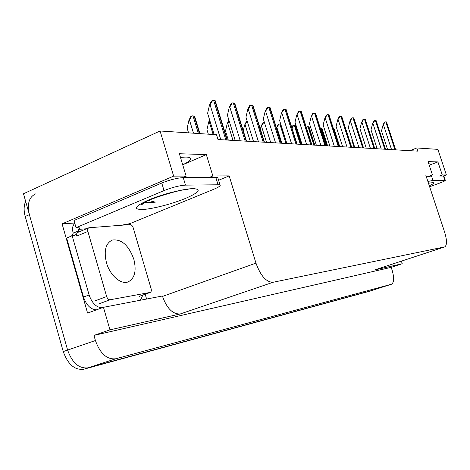 <?xml version="1.0" encoding="UTF-8"?>
<svg xmlns="http://www.w3.org/2000/svg" width="470" height="470" viewBox="0 0 470 470"><rect width="100%" height="100%" fill="white"/><g stroke="black" fill="none" stroke-linecap="round" stroke-linejoin="round"><path stroke-width="0.7" d="M180.509 157.497C185.403 156.868 188.582 156.962 190.033 157.785C191.825 159.242 189.381 161.574 182.707 164.782L206.336 154.595L212.851 175.956L229.172 175.886L255.968 263.13C260.639 275.931 266.355 282.305 273.111 282.259L444.732 246.891C447.099 245.193 447.064 240.264 444.62 232.104L425.761 175.04L432.476 175.01L428.887 176.338M124.738 224.437L124.891 224.971M145.195 294.238L146.599 299.032M255.968 263.13L162.526 296.406L162.409 296L103.465 307.31L87.573 313.073L62.081 223.867L74.707 223.009M444.526 246.944L374.32 270.05L444.732 246.891M374.32 270.05L402.226 263.735L401.392 261.15M162.526 296.406C166.921 308.508 172.831 314.36 180.263 313.954L109.957 329.864L93.953 335.41L391.204 267.348L392.156 270.297C394.318 277.864 394.095 282.511 391.492 284.233L115.808 358.763C106.966 359.75 100.169 353.675 95.416 340.533L93.953 335.41M103.465 307.31L109.957 329.864M371.905 290.466L88.119 367.81C79.101 368.885 72.268 362.975 67.609 350.074L23.5 193.763L160.076 130.983L173.642 176.127L62.081 223.867M439.797 175.874L442.264 174.969L446.382 174.952L437.864 149.36L416.82 147.968L409.834 150.67M446.382 174.952L443.803 175.897M402.226 263.735L391.204 267.348M416.82 147.968L417.865 151.14L218.004 139.531L216.529 134.72L160.076 130.983M229.172 175.886L218.591 180.268M173.642 176.127L186.12 176.074L182.425 177.642M209.309 177.437L212.851 175.956M429.222 165.187L437.923 161.921L428.041 161.604L432.476 175.01M437.923 161.921L442.264 174.969M206.336 154.595L179.376 153.737L186.12 176.074M428.957 164.383L429.192 163.683L428.675 163.531M391.398 284.262L371.735 290.519L88.119 367.81C79.101 368.885 72.268 362.975 67.609 350.074L29.393 214.649C26.955 203.886 29.04 196.971 35.644 193.893M368.803 291.453L83.778 369.232C74.736 370.319 67.897 364.432 63.25 351.566L25.216 216.505C23.647 210.642 23.788 205.596 25.65 201.377M354.133 147.439L351.83 140.319L352.106 139.243M387.538 149.378L381.505 130.918L383.032 125.079L385.206 121.859L386.528 122.024M383.032 125.079L384.331 122.218L385.206 121.859M333.571 129.103L334.264 129.526M320.276 128.063L321.668 127.975L322.032 128.445M377.163 148.773L371 129.855L372.557 123.869L374.79 120.573L376.182 120.772M372.557 123.869L373.891 120.937L374.79 120.573M366.253 148.144L359.961 128.739L361.542 122.594L363.833 119.215L365.319 119.48M361.542 122.594L362.916 119.592L363.833 119.215M354.768 147.474L348.335 127.558L349.944 121.254L352.3 117.782L353.881 118.135M349.944 121.254L351.366 118.176L352.3 117.782M342.659 146.769L336.079 126.318L337.719 119.844L340.139 116.278L341.825 116.713M337.719 119.844L339.187 116.677L340.139 116.278M148.356 200.437L155.306 202.147L149.231 202.881L145.606 202.582L145.107 202.071M161.768 183.018L164.03 190.579L76.046 227.668L73.984 220.489L161.768 183.018C169.917 179.781 177.067 177.977 183.23 177.619L215.812 177.396L217.804 177.689L218.051 178.518M164.03 190.579C172.19 187.371 179.346 185.55 185.491 185.127L219.966 184.769C221.023 185.585 218.985 187.078 213.856 189.24L129.885 223.644L121.237 225.248M76.046 227.668L79.289 227.844L79.436 228.937L78.337 229.395L86.474 228.767M142.727 295.131L141.429 298.368L139.29 300.436M76.604 234.154L74.483 235.405L72.151 235.74L66.64 238.037L83.513 297.069C86.386 305.259 90.71 309.513 96.485 309.836M102.084 307.809C96.332 307.468 92.008 303.191 89.124 294.972L72.151 235.74M74.795 223.303C72.703 225.5 72.063 228.297 72.874 231.698L73.273 233.108L71.593 235.969M73.273 233.108L78.748 230.817L78.085 232.274M78.337 229.395L78.748 230.817M79.107 227.78L79.436 228.937M145.729 201.671C147.656 202.405 150.846 202.564 155.306 202.147M426.402 176.967L431.489 175.933L443.903 176.062M427.894 181.479L432.976 180.421L445.302 180.263C445.478 180.686 443.533 181.655 439.462 183.165L429.633 186.743M133.821 259.187C128.68 245.264 121.507 238.883 112.306 240.041C105.65 243.284 103.7 250.839 106.461 262.701C109.892 275.267 120.819 284.82 128.022 281.947C134.743 278.51 136.676 270.926 133.821 259.187M106.661 296.564C107.448 298.75 108.582 299.819 110.08 299.778L150.206 292.428C151.275 291.876 151.575 290.63 151.105 288.686L133.198 227.768C132.475 225.747 131.435 224.678 130.078 224.572L88.889 227.762C87.761 228.303 87.426 229.536 87.878 231.457L106.661 296.564L95.334 300.741M88.707 227.833L77.808 232.392C76.675 232.938 76.328 234.166 76.775 236.075L87.878 231.457M306.704 128.557L307.286 126.73L308.731 126.753L309.143 127.311M306.293 127.252L307.286 126.73M292.123 128.486L293.556 125.431L295.354 125.549L295.536 126.119M291.811 127.511L292.61 125.837L293.556 125.431M276.454 127.887L279.045 124.056L280.743 124.104M276.472 127.822L278.076 124.48L279.045 124.056M329.875 146.029L323.149 125.008L324.811 118.352L327.308 114.686L328.747 114.745L329.106 115.215M324.811 118.352L326.339 115.103L327.308 114.686M316.363 145.242L309.471 123.628L311.169 116.777L313.737 113.006L315.252 113.07L315.664 113.64M311.169 116.777L312.75 113.435L313.737 113.006M302.046 144.413L294.995 122.165L296.723 115.109L299.372 111.225L301.247 111.396L301.435 111.983M296.723 115.109L298.356 111.666L299.372 111.225M260.38 129.185L261.026 126.483L263.682 122.605L264.451 122.558M261.026 126.483L262.689 123.04L263.682 122.605M243.29 130.789L244.641 125.061L247.285 121.477M244.641 125.061L246.368 121.513L247.185 121.154M228.308 140.131L225.5 131.018L227.233 123.551L229.337 121.519M227.233 123.551L228.908 120.138M208.322 134.173L206.941 129.655L208.698 121.942L210.008 121.113M208.698 121.942L209.661 120.003M188.564 132.869L187.142 128.198L188.934 120.22L189.463 119.979L191.966 115.832L194.562 116.037L194.985 117.424M188.934 120.22L190.891 116.325L191.966 115.832M286.865 143.532L279.638 120.608L281.395 113.335L284.127 109.34L286.118 109.522L286.342 110.227M281.395 113.335L283.093 109.792L284.127 109.34M270.726 142.592L263.323 118.957L265.109 111.455L265.626 111.225L267.935 107.336L270.056 107.536L270.315 108.364M265.109 111.455L266.878 107.806L267.935 107.336M253.547 141.593L245.951 117.2L247.772 109.451L248.301 109.216L250.692 105.198L252.954 105.415L253.26 106.396M247.772 109.451L249.611 105.685L250.692 105.198M235.212 140.53L227.421 115.32L229.272 107.313L229.818 107.066L232.297 102.918L234.712 103.159L235.071 104.305M229.272 107.313L231.199 103.424L232.297 102.918M214.132 134.561L207.611 113.317L209.497 105.027L210.055 104.775L212.634 100.486L215.225 100.75L215.63 102.072M209.497 105.027L211.506 101.009L212.634 100.486M95.416 340.533L63.25 351.566M115.808 358.763L83.778 369.232M391.363 284.274L368.633 291.506M273.111 282.259L180.263 313.954M25.216 216.505L29.393 214.649M395.511 149.842L386.346 121.894M394.97 149.812L385.799 121.824M391.557 149.613L383.467 124.903M339.552 146.593L333.947 129.138M327.402 145.888L321.668 127.975M326.721 145.847L320.987 127.91M385.335 149.249L375.977 120.608M384.771 149.219L375.401 120.537M381.258 149.013L372.998 123.686M374.637 148.626L365.078 119.251M374.044 148.596L364.473 119.18M370.43 148.385L361.988 122.412M363.375 147.974L353.605 117.829M362.746 147.938L352.964 117.753M359.027 147.721L350.403 121.066M351.501 147.286L341.508 116.331M350.837 147.245L340.838 116.243M347.007 147.022L338.183 119.644M184.504 176.761L186.725 177.595M192.994 188.623C201.865 189.087 199.309 192.377 185.315 198.499C172.208 203.898 152.721 208.962 142.727 209.497C132.675 209.526 134.62 206.359 148.555 199.991C162.215 194.222 183.57 188.787 192.994 188.623M89.124 294.972L83.513 297.069M183.23 177.619L185.491 185.127M217.986 184.51L215.812 177.396M428.481 183.253L432.647 182.636C434.868 182.671 433.757 183.711 429.31 185.762M431.489 175.933L432.976 180.421M444.855 180.198L443.41 175.851M110.08 299.778L98.759 303.92M150.024 292.475L139.085 296.429M314.589 145.142L308.731 126.753M313.872 145.101L308.014 126.683M301.064 144.355L295.078 125.461M300.312 144.314L294.314 125.384M286.771 143.526L280.643 124.092M285.971 143.479L279.838 124.015M281.865 143.238L276.947 127.617M338.964 146.558L328.747 114.745M338.265 146.517L328.031 114.657M334.311 146.287L325.287 118.152M325.71 145.788L315.252 113.07M324.97 145.747L314.501 112.976M320.893 145.506L311.657 116.566M311.675 144.971L300.964 111.296M310.893 144.925L300.166 111.196M306.675 144.684L297.216 114.892M266.537 142.351L261.508 126.271M250.287 141.405L245.134 124.844M233.014 140.401L227.738 123.322M213.139 134.49L209.215 121.707M199.48 133.592L194.081 115.896M198.393 133.515L192.988 115.79M193.481 133.192L189.463 119.979M296.787 144.108L285.813 109.416M295.953 144.061L284.967 109.31M291.594 143.808L281.9 113.111M280.966 143.186L269.715 107.419M280.079 143.138L268.817 107.307M275.561 142.874L265.626 111.225M264.117 142.21L252.578 105.292M263.176 142.157L251.62 105.168M258.488 141.881L248.301 109.216M246.145 141.165L234.301 103.018M245.134 141.106L233.279 102.895M240.27 140.824L229.818 107.066M226.928 140.048L214.767 100.598M225.847 139.989L213.668 100.463M220.788 139.696L210.055 104.775M368.768 291.465L371.776 290.513M395.658 149.848L386.51 121.953M339.751 146.605L334.164 129.209M327.613 145.9L321.909 128.052M385.494 149.26L376.153 120.667M374.807 148.638L365.266 119.321M363.557 147.985L353.804 117.9M351.701 147.298L341.731 116.407M185.938 176.15L186.343 177.595M144.701 202.206C144.014 203.158 142.956 203.992 141.523 204.714C137.904 202.646 180.65 188.623 188.029 189.475L188.118 189.451M217.804 177.689L219.966 184.769M145.406 202.435L145.254 201.912M428.517 183.365L429.263 183.147M443.856 175.927L445.302 180.263M112.306 240.041L111.472 240.376M150.206 292.428L139.267 296.382M314.824 145.154L308.99 126.835M301.317 144.372L295.354 125.549M339.181 146.57L328.982 114.827M325.945 145.8L315.511 113.158M311.933 144.989L301.247 111.396M199.926 133.621L194.562 116.037M297.069 144.125L286.118 109.522M281.272 143.203L270.056 107.536M264.457 142.228L252.954 105.415M246.521 141.188L234.712 103.159M227.345 140.072L215.225 100.75"/></g></svg>
